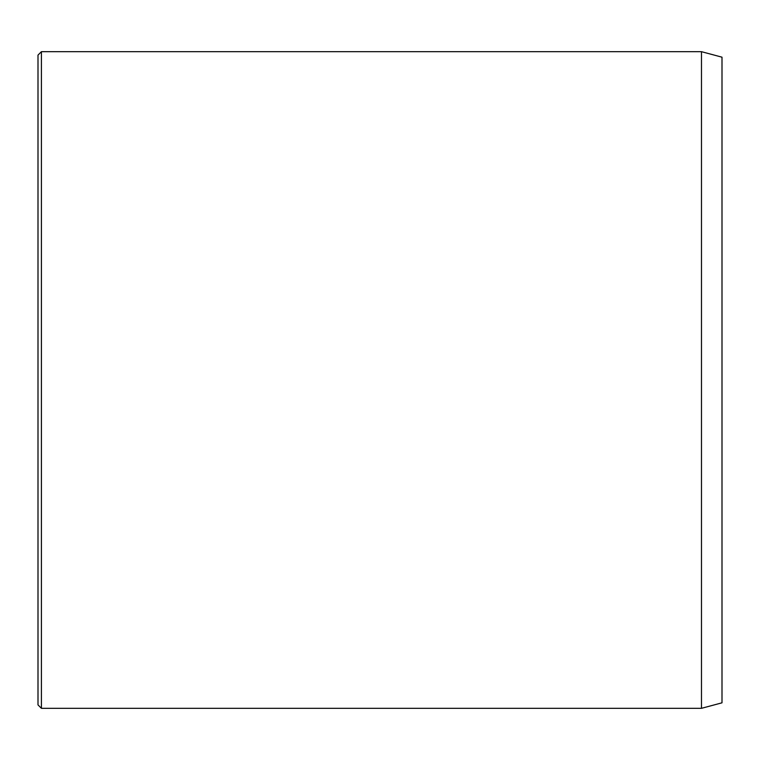<?xml version="1.0" encoding="UTF-8"?>
<svg xmlns="http://www.w3.org/2000/svg" width="760" height="760" viewBox="0 0 760 760"><rect width="100%" height="100%" fill="white"/><g stroke="black" fill="none" stroke-linecap="round" stroke-linejoin="round"><path stroke-width="1.14" d="M701.48 51.68L701.48 708.32L722 702.819L722 57.18L701.48 51.68L41.42 51.68L41.42 708.32L38 704.9L38 55.1L41.42 51.68M701.48 708.32L41.42 708.32"/></g></svg>
